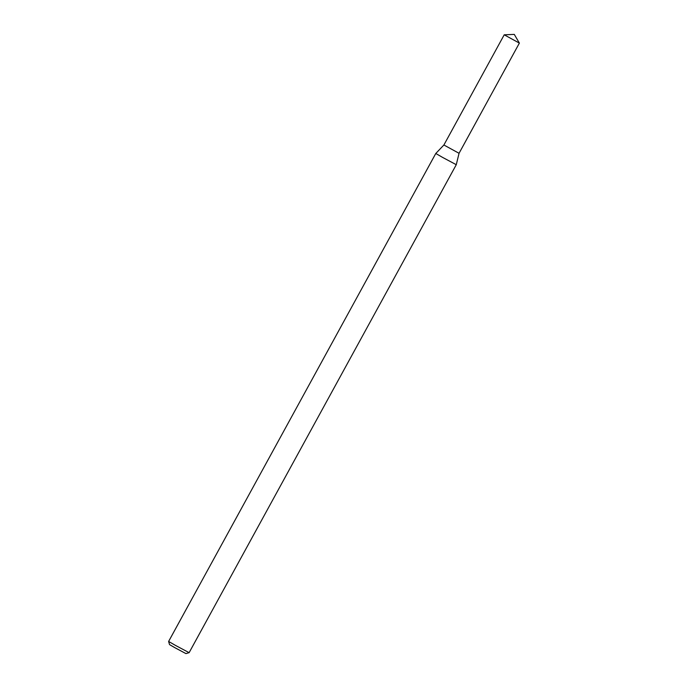<?xml version="1.0" encoding="UTF-8"?>
<svg xmlns="http://www.w3.org/2000/svg" width="688" height="688" viewBox="0 0 688 688"><rect width="100%" height="100%" fill="white"/><g stroke="black" fill="none" stroke-linecap="round" stroke-linejoin="round"><path stroke-width="1.03" d="M504.218 34.804L443.889 144.996L459.051 153.295L456.273 164.699L442.522 157.363L435.779 153.476L443.889 144.996L459.051 153.295L519.38 43.103L504.218 34.804L514.289 34.4L519.38 43.103M435.779 153.476L168.62 641.448L175.363 645.344L189.114 652.671L456.273 164.699M168.62 641.457L169.549 644.622L174.941 647.735L185.941 653.6L189.114 652.671"/></g></svg>
